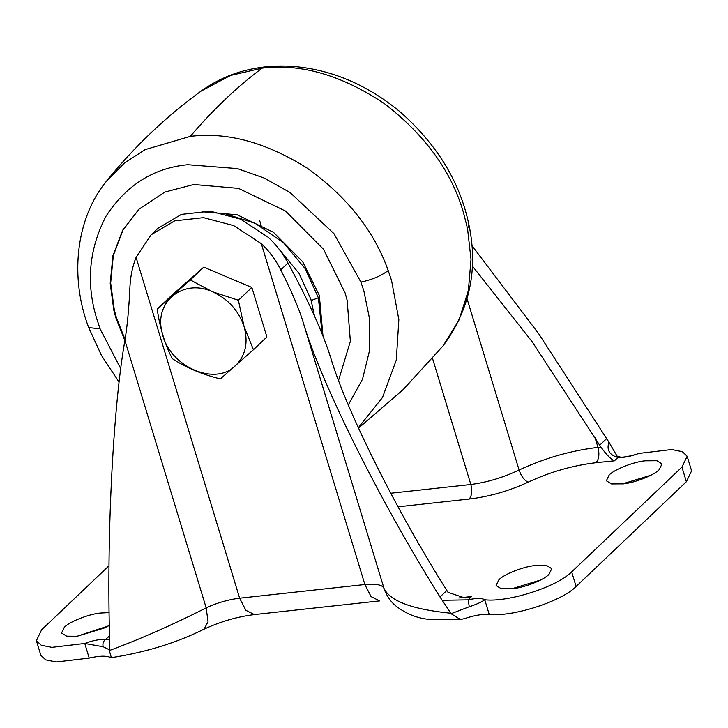 <?xml version="1.0" encoding="UTF-8"?>
<svg xmlns="http://www.w3.org/2000/svg" width="728" height="728" viewBox="0 0 728 728"><rect width="100%" height="100%" fill="white"/><g stroke="black" fill="none" stroke-linecap="round" stroke-linejoin="round"><path stroke-width="1.09" d="M259.659 220.529L261.434 226.654M322.986 336.017L319.328 295.386L302.693 261.743L273.419 232.278L237.164 214.778L202.657 211.784M139.23 208.936L123.032 229.975L113.341 255.464L110.665 283.01L114.351 310.146L116.38 317.554L125.061 339.53M338.538 380.435L350.368 341.314L347.156 300.373L345.127 292.965L323.55 249.313L285.567 211.084L238.529 188.388L193.757 184.502L164.856 192.083L138.993 209.163L122.686 230.203L112.913 255.746L110.201 283.374L113.887 310.592L115.916 318L124.888 340.577M623.423 483.847L611.493 483.938L606.369 480.78L609.118 475.065C613.895 469.697 632.887 462.043 644.944 460.815L656.874 460.724L661.998 463.882L659.259 469.596C654.472 474.965 635.48 482.619 623.423 483.847M621.985 484.02L650.823 475.257M513.158 588.615L501.228 588.715L496.105 585.549L498.853 579.843C503.63 574.465 522.622 566.821 534.68 565.592L546.61 565.492L551.733 568.65L548.985 574.365C544.207 579.743 525.216 587.387 513.158 588.615M511.72 588.797L540.558 580.034M109.318 625.634L77.059 636.272L66.676 636.172L61.562 633.014L64.301 627.309C69.087 621.93 88.079 614.286 100.136 613.049L109.118 612.603M77.177 636.254L106.015 627.49M151.115 234.78L157.921 228.319L181.463 214.378L210.283 211.184L240.522 219.146L268.122 237.21C276.167 244.644 282.792 253.244 287.988 263.017L280.744 269.897C275.839 259.941 269.36 251.206 261.316 243.68L233.715 225.616L203.485 217.645L174.665 220.848L151.115 234.78L136.081 257.357C132.587 266.166 130.549 275.83 129.957 286.368C128.993 307.935 127.318 325.953 124.916 340.422C113.422 404.823 106.816 530.002 109.464 633.087L109.318 650.55C139.912 639.248 172.19 625.024 206.179 607.88C217.053 602.83 228.21 599.599 239.639 598.198L364.874 584.52C375.948 583.465 382.327 584.775 384.02 588.452C390.263 601.201 412.549 609.463 450.887 613.24L439.985 596.978C379.334 500.236 320.648 382.191 302.766 320.993L384.257 589.189M280.744 269.897C291.127 290.226 298.462 307.252 302.766 320.993M287.988 263.017C308.454 300.8 322.631 332.159 330.512 357.111C345.281 407.452 392.492 502.993 442.023 582.791L448.048 592.383L465.083 597.997L471.626 596.496L468.104 599.845C476.267 598.006 481.818 597.979 484.775 599.772C481.281 602.22 476.121 604.54 469.287 606.743L451.041 613.704L460.524 619.519L464.946 618.491C474.383 615.324 482.473 613.959 489.216 614.386C512.512 617.171 561.552 601.437 576.112 586.504L686.377 481.736L691.6 470.852L687.159 456.238L681.936 467.112L686.377 481.736M681.936 467.112L571.671 571.89C557.111 586.814 508.071 602.557 484.775 599.772L489.216 614.386M638.793 453.435C630.803 456.42 623.86 457.757 617.954 457.457L620.056 456.993C623.104 457.912 635.535 454.845 638.793 453.435L671.68 449.54L682.3 451.651L687.159 456.238M109.255 636.145L105.606 639.439C103.294 641.122 102.475 643.552 103.148 646.737L84.767 643.461C92.756 640.476 99.7 639.139 105.606 639.439L108.736 639.302M109.091 649.613L103.148 646.737M109.318 650.55L111.357 657.657C145.627 652.343 176.549 642.842 204.122 629.138L208.026 621.685L206.179 607.88L124.916 340.422M469.287 606.743L468.104 599.845L442.478 600.282M451.041 613.704L450.887 613.24M620.056 456.993L616.407 455.846M471.926 245.573L538.793 333.897L608.917 442.142L617.153 456.274M89.207 658.085L56.32 661.97L45.7 659.868L40.841 655.282L36.4 640.658L41.259 645.245L51.87 647.356L84.767 643.461L89.207 658.085C98.735 655.873 105.678 655.6 110.037 657.257L111.357 657.657M608.917 442.142C606.442 449.986 609.454 455.091 617.954 457.457L614.432 460.806L596.123 462.68C572.991 465.374 550.35 471.862 528.182 482.136C508.963 491.027 489.298 496.651 469.205 499.035L398.043 506.806M109.036 565.729L41.623 629.784L36.4 640.658M614.432 460.806C610.828 459.168 606.333 454.6 600.955 447.092L599.69 445.227L606.488 438.775M390.754 493.238L470.834 484.493C487.323 482.309 503.403 477.477 519.082 469.997C544.826 458.058 571.134 450.523 597.997 447.392L600.955 447.092M472.308 265.938L532.05 341.587L599.69 445.227M212.694 291.855L238.393 300.255L244.062 326.481L253.426 349.731L220.347 378.906C202.011 374.374 185.977 367.613 172.245 358.604C164.883 344.28 159.869 327.791 157.212 309.127L190.29 279.952L212.694 291.855C228.137 298.99 238.593 310.538 244.062 326.481M244.189 326.89C248.448 342.97 245.454 355.983 235.199 365.929M235.008 366.093C214.15 386.659 168.578 365.793 162.189 332.751C153.553 302.202 183.056 278.114 212.421 291.737M157.212 309.127L170.68 296.323L203.758 267.158L251.861 287.46L266.894 336.937L253.426 349.731M251.861 287.46L238.393 300.255M203.758 267.158L190.29 279.952M314.441 315.879L310.92 299.363L299.081 273.409L278.979 249.049M322.094 333.779L318.391 297.788L305.269 268.759L283.501 242.715L255.1 223.305L224.788 213.623M318.391 297.788L311.247 300.473M468.941 224.861L467.531 228.592L463.399 212.367C451.442 171.253 425.043 134.953 384.202 103.485C341.541 75.121 300.855 63.336 262.126 68.132L230.576 75.448L201.065 91.127C216.607 80.016 233.643 72.609 252.179 68.914C271.917 64.965 292.21 65.056 313.067 69.169C344.062 75.33 373.009 89.508 399.899 111.684C437.037 144.353 460.06 182.073 468.941 224.861C478.323 269.406 469.706 309.737 443.088 345.846L458.986 320.056L468.368 290.572L471.016 259.414L467.531 228.592M358.322 427.709L382.509 397.47L396.296 360.051L398.853 319.674L391.582 280.608L388.206 270.534C374.046 230.803 347.029 196.66 307.161 168.104C266.011 142.36 227.063 131.786 190.308 136.373C213.049 109.691 236.991 86.941 262.126 68.132M190.308 136.373L145.191 149.604L124.706 162.844L107.098 180.417C74.547 219.492 70.17 279.443 88.707 327.555L100.118 328.865L120.757 368.668M388.206 270.534C381.126 275.876 372.035 279.734 360.915 282.109L333.943 233.624L289.999 192.474L264.046 177.996L237.401 168.596L187.751 164.719C153.572 167.95 126.317 185.13 105.988 216.243C88.734 249.567 85.795 284.175 97.17 320.047L100.118 328.865M348.303 404.895L362.517 379.197L369.66 350.059L369.779 319.892L363.864 290.918L360.915 282.109M439.985 596.978L446.774 590.526M136.081 257.357L239.639 598.198L245.846 610.292L254.381 614.578C237.383 616.68 220.63 621.53 204.122 629.138M571.671 571.89L576.112 586.504M261.316 243.68L364.874 584.52L371.071 596.614L379.606 600.9L254.381 614.578M458.776 597.988L471.626 596.496M432.541 358.458L470.834 484.493C472.408 490.872 471.871 495.723 469.205 499.035M528.182 482.136C524.415 480.562 521.385 476.522 519.082 469.997L467.094 298.889M596.123 462.68C598.989 459.177 599.617 454.081 597.997 447.392L594.976 437.464M201.065 91.127C165.847 116.771 134.525 146.537 107.098 180.417M358.513 428.128L403.276 389.498L443.088 345.846M119.11 382.173L101.447 355.41L88.707 327.555M460.524 619.51L429.502 619.401C417.108 618.327 405.787 613.75 395.541 605.687C390.563 601.519 386.805 596.023 384.257 589.207"/></g></svg>
